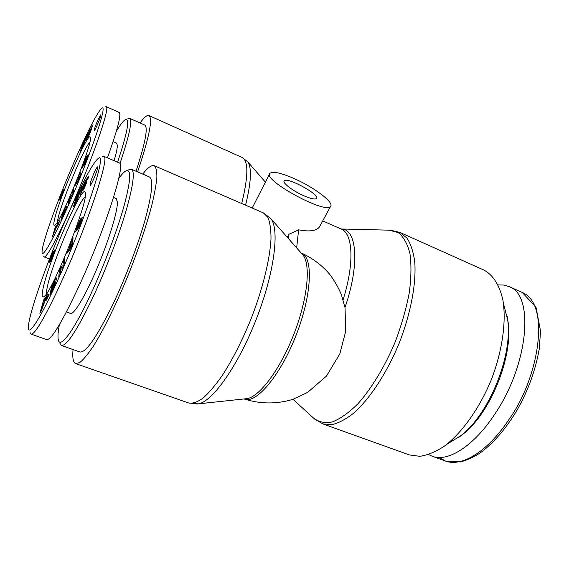 <?xml version="1.0" encoding="UTF-8"?>
<svg xmlns="http://www.w3.org/2000/svg" width="569" height="569" viewBox="0 0 569 569"><rect width="100%" height="100%" fill="white"/><g stroke="black" fill="none" stroke-linecap="round" stroke-linejoin="round"><path stroke-width="0.85" d="M319.984 225.95L319.444 226.953C316.371 230.957 309.429 231.917 298.625 229.826L296.648 247.892M483.814 270.04C492.982 274.806 499.76 285.247 502.989 300.645C506.438 322.239 502.199 351.798 491.04 380.391C479.269 408.734 461.829 432.973 444.382 446.146C435.726 451.822 427.532 455.207 419.801 456.31L409.339 454.916L322.815 423.891L331.827 424.68C338.633 423.101 346.009 419.175 353.939 412.909C370.049 398.506 386.927 372.837 399.104 343.356C410.761 313.661 416.387 283.469 414.758 261.918C413.386 251.896 410.797 243.959 406.977 238.098L399.943 232.429L483.814 270.04M245.58 398.784L247.046 398.627C259.578 396.813 280.311 369.146 293.938 334.031C307.637 298.938 310.98 264.855 303.021 255.118L302.054 254.023M73.06 349.565C72.277 357.858 73.159 362.545 75.698 363.634L79.838 362.524C83.458 359.587 87.875 354.267 93.088 346.557C104.042 329.287 117.868 300.987 130.187 270.197C139.369 246.555 146.518 225.146 151.624 205.978C154.434 194.363 156.191 184.804 156.88 177.293C156.966 171.105 156.084 167.243 154.227 165.707C151.638 164.79 147.805 167.585 142.734 174.086M288.554 238.717L288.945 234.272L298.625 229.826M288.945 234.272L287.331 237.323M303.618 195.672C292.815 190.964 282.06 182.692 284.208 180.871C286.932 176.532 320.596 194.883 316.542 198.496C315.034 199.669 310.724 198.73 303.618 195.672M294.714 178.815C281.278 172.926 273.013 171.091 269.919 173.296C261.761 179.676 326.122 214.769 330.568 206.362C334.458 202.692 314.387 187.5 294.714 178.815M140.052 122.968C144.135 117.349 147.101 114.867 148.936 115.543C152.976 118.615 149.185 137.399 137.577 171.888M503.444 303.476L507.655 319.799C512.968 355.212 489.397 413.727 461.018 435.577L446.665 444.425M458.294 437.703L463.024 434.154C490.514 412.98 513.252 356.528 508.117 322.21L507.164 316.378M498.081 284.905L503.814 285.055L509.063 286.577C534.519 294.607 528.708 364.16 495.051 413.727C474.055 446.089 447.739 462.49 432.198 456.253L428.635 454.539M119.938 163.595C129.334 135.65 132.556 120.557 129.597 118.309L127.94 118.651M116.311 131.411C120.109 125.009 123.053 121.119 125.13 119.746C130.23 117.499 127.712 131.652 117.577 162.208M114.099 160.721C116.254 153.381 117.328 148.267 117.342 145.38L116.645 143.146L113.103 141.61M129.597 118.309L144.796 125.088C148.232 127.584 145.308 142.961 136.019 171.219M97.683 120.429L100.749 114.803C101.751 114.774 95.002 131.169 94.326 130.386C94.191 129.369 95.308 126.048 97.683 120.429M57.49 221.782L57.618 220.758C59.34 207.379 82.711 150.209 89.881 141.93M54.012 222.081C53.564 224.833 53.835 225.872 54.823 225.203C60.335 223.461 93.046 142.869 90.364 137.584C89.29 127.876 56.374 204.776 54.012 222.081M68.842 204.228C55.25 235.225 43.066 257.814 42.092 252.736C41.124 246.455 54.553 208.617 67.889 176.675C81.168 144.725 96.41 112.762 101.759 108.259C108.715 102.498 87.825 161.838 68.842 204.228M62.682 193.403L60.385 198.837L59.887 199.406L60.229 198.147L58.977 200.494L62.306 191.675L62.711 191.099L62.505 192.123L63.991 189.285L62.682 193.403M65.108 209.484L61.267 218.596L63.131 212.863C64.752 208.723 65.84 206.504 66.402 206.22C66.438 207.834 65.236 211.462 62.803 217.088L60.94 220.338L61.039 219.485L64.503 212.109L65.143 209.548L65.663 209.755M69.959 198.801L69.731 201.597L68.458 204.527L68.842 200.032L70.122 197.073L71.986 195.082L72.199 192.286L73.458 189.385L73.138 193.737L71.779 196.874L69.959 198.801M78.885 175.928L80.265 172.471L80.073 176.703L78.693 180.16L75.037 185.594L78.885 175.928L80.087 176.433M57.931 222.394L52.355 237.038L55.349 226.811L56.281 225.21L55.677 227.251L58.216 222.507M88.181 154.711L86.211 160.686L83.97 165.394L86.879 157.876L82.448 167.499L84.269 161.696L86.794 156.383L83.657 164.498L88.131 154.725M91.175 128.971L90.194 132.748L87.939 136.965L91.26 127.705L93.024 124.767L90.357 130.65L91.495 129.113M83.131 143.857L84.127 142.229L83.323 144.953L80.201 151.539L82.676 145.835L80.826 149.199L82.405 144.398L85.186 138.672L82.363 145.557L83.131 143.857L83.636 144.078M87.747 134.967L90.265 129.028L86.694 139.22L85.741 140.899L87.747 134.967M87.228 134.497L83.238 145.735L87.228 134.497M60.044 220.167L57.476 226.092L60.044 220.167M43.671 256.221L44.133 256.953C46.765 257.97 58.571 235.687 71.502 206.341C89.781 165.558 110.592 107.562 106.247 106.659L105.372 106.865M107.42 157.862C117.555 129.668 121.482 114.525 119.206 112.449L106.289 106.688M88.515 132.741L88.906 132.911M88.309 133.189L88.743 133.381M88.024 133.807L88.515 134.021M83.23 143.651L83.707 143.857M82.832 144.505L83.394 144.746M82.683 144.832L83.273 145.081M82.839 145.095L83.209 145.251M83.515 143.082L83.906 143.253M89.447 133.843L90.521 130.806L88.963 134.519L89.682 133.95M90.521 130.806L90.884 130.962M90.94 129.412L91.353 129.597M90.684 129.938L91.175 130.152M90.357 130.65L90.912 130.884M92.527 125.216L92.889 125.379M92.313 125.564L92.775 125.77M92.078 125.998L92.626 126.24M91.822 126.496L92.349 126.723M89.98 130.799L90.393 130.977M88.586 134.54L88.949 134.697M88.387 135.13L88.999 135.401M88.223 135.628L88.757 135.863M88.152 135.856L88.636 136.069M88.01 136.347L88.366 136.503M87.541 155.557L87.996 155.75M82.79 165.764L83.394 166.02M85.08 162.407L85.435 162.556M55.755 228.148L54.098 232.536L56.025 228.254M55.677 227.251L56.31 227.5M55.349 226.811L55.755 226.974M78.885 177.421L77.818 180.096L78.885 178.566L78.885 177.421L79.66 177.741M78.885 178.566L79.269 178.73M77.818 180.096L78.536 180.394M78.885 176.66L79.916 177.094M77.114 181.106L77.853 181.411M76.438 182.08L77.192 182.393M72.199 192.286L73.216 192.706M71.986 195.082L72.469 195.281M70.122 197.073L71.182 197.507M68.842 200.032L69.823 200.43M61.039 219.485L61.502 219.67M61.018 219.591L61.445 219.762M62.362 214.193L62.853 214.385M61.217 196.07L62.604 192.784L61.317 195.572L61.587 196.22M60.3 197.144L61.473 194.299L60.3 197.144L61.054 197.45M60.371 197.137L61.068 197.422M60.442 197.038L61.118 197.308M60.705 196.518L61.345 196.782M60.819 196.262L61.459 196.525M63.372 190.181L63.771 190.345M63.266 190.402L63.7 190.579M62.967 191.035L63.472 191.248M62.626 191.831L63.18 192.059M62.505 192.123L63.074 192.358M62.035 192.222L62.981 192.607M61.708 192.948L62.298 193.19M61.495 193.439L62.064 193.673M61.203 194.143L61.765 194.37M59.93 197.422L60.89 197.813M59.631 198.24L60.108 198.432M59.389 198.937L59.802 199.1M60.229 198.147L60.648 198.318M60.15 198.382L60.542 198.538M59.795 343.121L61.409 345.454C66.701 346.208 77.341 329.885 93.323 296.485C105.784 269.734 118.537 236.334 125.941 211.206C133.274 185.416 135.109 171.433 131.446 169.263L128.679 169.868M118.715 178.552C121.368 174.832 123.601 172.379 125.415 171.198C131.418 167.869 131.112 178.915 124.49 204.335C117.648 229.307 104.07 265.609 90.727 294.308C73.664 331.215 60.086 349.117 58.315 339.913C57.64 337.004 57.988 331.947 59.361 324.75M66.445 311.919L70.556 313.427C73.92 314.984 85.478 295.695 97.086 268.219C108.707 240.787 117.563 211.682 117.42 202.322L116.232 198.56L113.537 197.443M131.446 169.263L149.355 176.923C153.552 179.313 152.186 193.389 145.28 219.15C138.26 244.243 125.685 277.423 113.103 303.91C96.929 336.948 85.862 352.972 79.902 351.983L61.409 345.454M94.041 173.047C95.869 169 97.064 166.945 97.619 166.859C99.02 166.888 91.068 186.383 90.066 185.387C89.802 184.022 91.125 179.904 94.041 173.047M46.523 293.632L46.8 289.863C49.389 270.602 77.213 202.955 85.151 196.782M42.533 291.435C41.772 296.079 42.234 297.822 43.927 296.655C51.8 293.384 88.892 200.324 85.329 192.848C83.629 179.875 45.968 267.21 42.533 291.435M59.176 277.053C43.457 312.182 29.794 335.738 28.45 328.818C27.028 320.155 42.44 275.176 57.867 238.055C73.23 200.914 90.912 164.477 98.202 158.431C108.473 149.54 82.761 225.729 59.176 277.053M53.159 255.118L50.47 261.413L49.923 261.847L50.342 260.232L48.991 262.786L52.853 252.195L53.301 251.654L53.031 253.034L54.738 249.983L53.159 255.118M53.017 287.068L50.321 292.644L51.722 286.755L52.611 285.382C54.439 280.666 55.698 278.177 56.388 277.914C56.523 280.147 55.072 284.742 52.035 291.698L49.894 295.098L50.001 293.981L54.119 285.453L54.859 281.861L52.825 285.802L52.149 287.793L53.514 284.977L53.017 287.068M60.641 269.592L60.257 273.732L58.742 277.167L59.375 270.517L60.897 267.053L63.01 265.588L63.365 261.456L64.866 258.049L64.325 264.507L62.704 268.184L60.641 269.592M71.36 241.946L73.017 237.785L72.654 244.101L70.997 248.276L66.751 253.554L69.212 248.404L71.36 241.946L72.747 242.486M46.587 295.517L47.661 293.874L40.925 311.727L39.887 313.284L43.628 300.027L44.695 298.398L43.941 301.022L46.587 295.517L46.985 295.66M82.42 217.081L80.051 224.613L77.384 229.99L80.876 220.879L75.62 231.981L77.839 224.62L80.834 218.553L77.078 228.389L82.384 217.081M86.495 181.091L86.979 180.636L86.808 181.717L85.3 185.928L82.676 190.53L86.623 179.306L88.65 176.041L88.159 178.189L87.142 179.719L87.107 179.121L85.542 182.976L86.495 181.091L86.915 181.269M77.156 197.215L78.302 195.757L77 199.833L73.693 206.369L76.595 199.783L76.623 199.001L74.454 203.389L76.346 197.486L79.582 191.084L76.26 199.157L77.156 197.215L77.832 197.493M82.519 187.471L81.168 190.238L82.114 187.471L85.478 180.551L81.232 192.955L80.129 194.74L82.519 187.471M81.957 186.419L77.213 200.046L81.957 186.419M48.941 293.974L48.152 296.677L45.897 300.887L46.679 298.192L48.941 293.974M30.349 332.893L31.16 334.138C34.688 335.426 47.739 312.225 62.348 279.742C84.745 231.05 110.35 157.35 103.928 156.354L102.434 156.738M31.203 334.152L46.765 339.65C51.409 339.906 62.17 322.033 79.055 286.015C104.817 230.424 126.524 162.314 119.277 162.933L104.049 156.418M46.679 298.192L47.234 298.391M82.91 186.618L83.337 186.796M84.539 182.108L84.895 182.251M84.176 183.019L84.575 183.182M83.807 183.894L84.269 184.086M83.43 184.747L83.963 184.975M83.195 185.274L83.778 185.515M82.861 185.971L83.529 186.248M77.27 196.981L77.91 197.244M76.808 197.948L77.576 198.261M76.637 198.318L77.441 198.645M76.346 197.486L76.744 197.642M76.779 199.065L77.22 199.25M76.623 199.683L77 199.84M76.595 199.783L76.957 199.932M73.721 205.672L74.155 205.843M77.868 195.9L78.245 196.049M77.604 196.355L78.117 196.568M84.44 187.016L85.72 183.325L83.885 187.67L84.774 187.158M85.158 185.245L85.514 185.394M85.172 185.202L85.528 185.352M85.499 184.278L85.883 184.441M85.684 183.666L86.104 183.837M85.691 183.623L86.118 183.801M85.72 183.325L86.218 183.531M83.856 187.969L84.312 188.161M83.956 187.919L84.347 188.083M86.225 181.575L86.78 181.803M85.926 182.165L86.588 182.443M85.542 182.976L86.303 183.289M87.37 178.673L87.74 178.83M88.202 176.418L88.622 176.589M88.103 176.554L88.586 176.753M87.861 176.916L88.472 177.172M87.583 177.379L88.316 177.684M87.285 177.933L88.103 178.275M86.965 178.581L87.334 178.737M85.827 181.148L86.182 181.291M85.485 182.002L85.855 182.158M85.115 182.934L86.26 183.41M84.724 183.951L85.208 184.143M84.326 185.025L84.745 185.195M84.091 185.65L84.504 185.821M83.757 186.596L84.162 186.767M83.465 187.429L83.899 187.606M83.223 188.154L84.127 188.531M83.024 188.773L83.828 189.1M82.939 189.057L83.686 189.363M82.775 189.676L83.337 189.911M82.676 190.124L83.06 190.281M81.701 217.891L82.313 218.14M77.839 224.62L78.223 224.769M76.061 229.62L76.971 229.983M78.728 226.341L79.255 226.547M43.977 302.509L41.978 307.85L43.977 302.509L44.354 302.644M41.978 307.85L42.341 307.978M45.3 298.96L45.691 299.102M43.941 301.022L44.837 301.357M43.628 300.027L44.169 300.226M71.303 244.222L70.03 247.437L71.26 245.979L71.303 244.222L72.427 244.663M71.26 245.979L71.822 246.199M70.03 247.437L71.153 247.878M71.331 243.063L72.683 243.589M69.212 248.404L70.492 248.902M68.429 249.329L69.738 249.841M63.365 261.456L64.546 261.904M63.01 265.588L63.728 265.865M60.897 267.053L62.875 267.807M59.375 270.517L60.513 270.951M52.149 287.793L52.59 287.957M54.93 282.025L55.641 282.295M54.119 285.453L54.539 285.617M50.036 293.839L50.783 294.116M50.001 293.981L50.712 294.244M51.722 286.755L52.398 287.011M51.487 257.921L53.109 254.115L51.615 257.245L51.487 257.921L51.999 258.12M51.594 257.885L52.021 258.049M53.109 254.115L53.472 254.258M50.549 258.831L51.85 255.46L50.47 258.767L51.537 259.208M50.627 258.731L51.587 259.094M50.925 258.17L51.829 258.518M51.061 257.878L51.957 258.219M51.85 255.46L52.227 255.609M54.318 250.332L54.702 250.481M54.041 250.822L54.567 251.021M53.92 251.057L54.489 251.285M53.571 251.775L54.254 252.039M53.173 252.693L53.934 252.985M53.031 253.034L53.806 253.333M52.853 252.195L53.223 252.337M52.54 252.792L53.045 252.992M52.163 253.618L53.514 254.137M51.914 254.179L52.753 254.499M51.573 254.99L52.362 255.296M50.072 258.888L51.445 259.414M49.723 259.869L51.011 260.367M49.432 260.716L50.022 260.943M49.211 261.413L49.716 261.605M49.083 261.847L49.51 262.01M50.342 260.232L50.961 260.467M50.25 260.517L50.826 260.737M50.036 261.249L50.47 261.413M322.708 220.907L341.258 229.058C352.922 233.361 354.651 263.113 343.114 299.749M344.992 307.488C360.127 263.924 356.834 228.546 341.101 228.987M244.528 399.089C260.574 404.125 276.662 404.225 292.815 399.374L307.623 392.404L326.471 376.088L339.835 353.84L345.746 331.151L345.034 307.737L341.279 294.372C338.199 287.117 334.273 280.346 329.501 274.073C321.691 265.012 312.353 258.02 301.492 253.098C313.391 257.323 311.947 294.678 296.214 334.921C280.609 375.22 256.214 404.075 244.528 399.089L244.122 398.94M341.35 229.001L389.032 230.168L398.279 232.607C403.556 236.825 407.44 243.774 409.936 253.461C411.479 264.621 411.252 277.764 409.253 292.893C406.195 308.789 401.529 325.091 395.256 341.805C384.879 366.486 371.628 388.357 357.929 403.762C348.854 412.738 340.312 418.805 332.317 421.956C324.856 423.379 318.548 422.049 313.391 417.952L293.021 399.303M196.824 404.026L198.339 403.848C212.386 401.856 238.191 365.604 256.221 319.33C274.336 273.077 279.806 229.513 270.887 218.674L263.347 212.877L267.814 217.287C269.962 222.294 271.029 229.428 271.008 238.674C270.019 258.76 262.956 287.971 251.605 317.53C242.515 340.006 232.685 359.402 222.116 375.725C215.317 385.384 208.951 392.852 203.012 398.136C197.457 402.063 192.72 403.691 188.787 403.023L75.698 363.634M148.936 115.543L242.223 157.521C248.539 161.006 248.369 176.34 241.711 203.524M245.566 205.189C251.178 182.293 251.918 167.848 247.792 161.859L247.195 161.162M445.52 461.082L460.506 461.936C467.647 459.958 474.454 456.779 480.94 452.391C494.44 442.22 506.68 427.774 517.655 409.061C528.395 389.857 535.585 369.857 539.227 349.053L540.55 331.186L536.019 307.196L522.228 292.438C550.714 303.725 539.305 377.041 509.155 419.218C489.496 449.197 463.337 467.519 445.598 461.11L439.296 457.49M86.915 156.824L87.562 157.094M83.657 164.498L84.027 164.647M62.405 217.024L62.768 217.166M80.962 219.314L81.858 219.677M79.838 221.882L80.25 222.045M77.725 227.166L78.138 227.33M80.883 221.035L81.331 221.213M78.856 226.206L79.319 226.391M51.615 291.228L52.163 291.435M390.576 230.203L399.943 232.429M314.529 419.004L322.815 423.891M247.046 398.627L198.339 403.848L188.787 403.023M242.223 157.521L247.792 161.859L265.396 182.165M303.021 255.118L270.887 218.674M263.347 212.877L154.227 165.707M319.444 226.953L330.568 206.362M252.174 208.048L269.592 173.95M301.492 253.098L301.093 252.928M508.117 322.21L507.655 319.799M463.024 434.154L461.018 435.577M445.598 461.096L432.198 456.253M522.221 292.452L509.049 286.57M44.218 256.982L49.489 258.995M65.101 209.477L65.677 209.712M62.249 217.187L62.675 217.358M80.876 220.879L81.381 221.078M54.859 281.861L55.677 282.167M51.459 291.356L52.085 291.591"/></g></svg>
